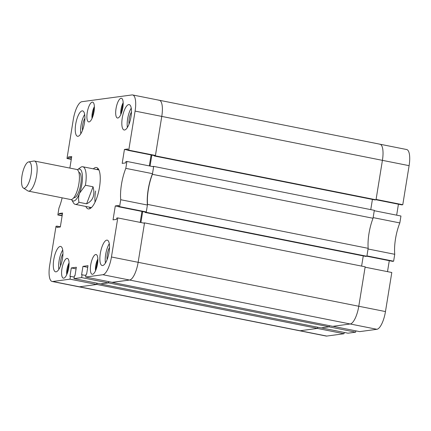 <?xml version="1.0" encoding="UTF-8"?>
<svg xmlns="http://www.w3.org/2000/svg" width="431" height="431" viewBox="0 0 431 431"><rect width="100%" height="100%" fill="white"/><g stroke="black" fill="none" stroke-linecap="round" stroke-linejoin="round"><path stroke-width="0.65" d="M75.705 124.176A12.946 4.191 -78.7 0 0 77.542 136.277A12.946 4.191 -78.7 0 0 84.438 122.997A12.946 4.191 -78.7 0 0 82.601 110.891A12.946 4.191 -78.7 0 0 75.705 124.176M84.665 114.457A12.946 4.191 -78.7 0 0 81.044 125.238A12.946 4.191 -78.7 0 0 80.818 133.772M122.28 117.884A12.946 4.191 -78.7 0 0 124.117 129.99A12.946 4.191 -78.7 0 0 131.013 116.704A12.946 4.191 -78.7 0 0 129.171 104.598A12.946 4.191 -78.7 0 0 122.28 117.884M131.239 108.165A12.946 4.191 -78.7 0 0 127.619 118.945A12.946 4.191 -78.7 0 0 127.393 127.479M100.326 253.428A12.946 4.191 -78.7 0 0 102.163 265.534A12.946 4.191 -78.7 0 0 109.059 252.254A12.946 4.191 -78.7 0 0 107.217 240.148A12.946 4.191 -78.7 0 0 100.326 253.428M109.285 243.714A12.946 4.191 -78.7 0 0 105.665 254.495A12.946 4.191 -78.7 0 0 105.439 263.029M53.751 259.721A12.946 4.191 -78.7 0 0 55.588 271.826A12.946 4.191 -78.7 0 0 62.484 258.541A12.946 4.191 -78.7 0 0 60.647 246.435A12.946 4.191 -78.7 0 0 53.751 259.721M62.71 250.007A12.946 4.191 -78.7 0 0 59.09 260.787A12.946 4.191 -78.7 0 0 58.864 269.321M84.891 118.315A8.151 2.64 -78.7 0 0 82.66 125.017A8.151 2.64 -78.7 0 0 82.504 130.297M131.466 112.022A8.151 2.64 -78.7 0 0 129.235 118.724A8.151 2.64 -78.7 0 0 129.074 124.009M109.512 247.572A8.151 2.64 -78.7 0 0 107.281 254.274A8.151 2.64 -78.7 0 0 107.12 259.554M62.937 253.859A8.151 2.64 -78.7 0 0 60.706 260.566A8.151 2.64 -78.7 0 0 60.55 265.846M116.031 108.596A10.069 3.259 -78.7 0 0 117.464 118.013A10.069 3.259 -78.7 0 0 122.824 107.68A10.069 3.259 -78.7 0 0 121.397 98.268A10.069 3.259 -78.7 0 0 116.031 108.596M61.94 268.745A10.069 3.259 -78.7 0 0 63.368 278.162A10.069 3.259 -78.7 0 0 68.728 267.829A10.069 3.259 -78.7 0 0 67.301 258.411A10.069 3.259 -78.7 0 0 61.94 268.745M87.245 112.486A10.069 3.259 -78.7 0 0 88.678 121.903A10.069 3.259 -78.7 0 0 94.039 111.57A10.069 3.259 -78.7 0 0 92.611 102.152A10.069 3.259 -78.7 0 0 87.245 112.486M90.725 264.855A10.069 3.259 -78.7 0 0 92.153 274.272A10.069 3.259 -78.7 0 0 97.514 263.939A10.069 3.259 -78.7 0 0 96.086 254.522A10.069 3.259 -78.7 0 0 90.725 264.855M85.844 206.465A21.092 6.831 -78.7 0 0 88.258 208.9A21.092 6.831 -78.7 0 0 89.028 208.922A21.092 6.831 -78.7 0 0 99.302 188.401A21.092 6.831 -78.7 0 0 96.501 167.524A21.092 6.831 -78.7 0 0 95.736 167.503A21.092 6.831 -78.7 0 0 93.333 168.85M146.298 211.944L119.608 206.632L120.728 199.725L147.418 205.043L146.298 211.944L145.263 212.084L118.573 206.772L118.789 205.452L115.292 205.926L113.041 219.858L116.532 219.384L116.747 218.064L117.782 217.924L111.451 256.989L138.141 262.307A17.262 5.592 101.3 0 1 129.575 280.037A17.262 5.592 -78.7 0 0 138.141 262.307L144.53 222.865L143.458 223.042M125.809 168.354L126.929 161.447L153.619 166.765L152.499 173.666L125.809 168.354A26.846 8.695 -78.7 0 0 120.728 199.725M126.929 161.447L125.895 161.587L125.68 162.907L122.188 163.376L124.44 149.444L127.937 148.975L127.721 150.29L128.756 150.155L135.086 111.09A17.262 5.592 -78.7 0 0 132.635 94.949A17.262 5.592 -78.7 0 0 132.005 94.933L81.874 101.705A17.262 5.592 -78.7 0 0 73.308 119.435L66.983 158.5L68.017 158.36L68.233 157.04L71.724 156.566L69.86 168.085M62.177 215.495L57.835 214.977L58.95 208.071A26.846 8.695 -78.7 0 0 62.145 197.834M58.869 214.837L59.085 213.517L62.576 213.049L60.318 226.981L56.827 227.449L57.037 226.135L56.003 226.275L49.678 265.334A17.262 5.592 -78.7 0 0 52.129 281.475A17.262 5.592 -78.7 0 0 52.754 281.491L79.444 286.809L96.684 284.482L96.894 283.183M74.251 277.095L70.452 276.341L69.994 279.164L52.754 281.491M70.452 276.341L69.935 276.411L71.304 267.937L76.352 267.258L74.978 275.727L74.461 275.797L74.003 278.625L100.692 283.937L108.326 282.908L108.537 281.61M85.893 275.528L82.095 274.768L81.637 277.591L74.003 278.625M82.095 274.768L81.578 274.838L82.951 266.369L87.994 265.685L86.626 274.154L86.103 274.224L85.65 277.052L112.34 282.364L129.575 280.037L102.885 274.719L85.65 277.052M102.885 274.719A17.262 5.592 -78.7 0 0 111.451 256.989M119.608 206.632L118.573 206.772M152.499 173.666A26.846 8.695 -78.7 0 0 147.418 205.043M140.177 222.391L141.955 211.427M117.782 217.924L144.471 223.242L138.141 262.307L358.781 306.252L365.17 266.811L144.53 222.865M96.878 284.455L317.518 328.4L300.084 330.755A17.262 5.592 101.3 0 1 299.459 330.739A17.262 5.592 -78.7 0 0 300.084 330.755L79.444 286.809A17.262 5.592 101.3 0 1 78.819 286.793A17.262 5.592 -78.7 0 0 79.444 286.809L96.878 284.455L97.077 283.221M154.384 155.602L154.32 155.99L155.386 155.844L161.776 116.402A17.262 5.592 -78.7 0 0 159.325 100.261A17.262 5.592 101.3 0 1 161.776 116.402L155.446 155.467L154.411 155.607L127.721 150.29M151.103 154.95L149.325 165.908M81.637 277.591L108.326 282.908M69.994 279.164L96.684 284.482M57.835 214.977L62.123 215.829M66.983 158.5L71.271 159.351M155.446 155.467L128.756 150.155M98.133 168.623A21.092 6.831 -78.7 0 0 97.234 169.254M89.6 207.586A21.092 6.831 -78.7 0 0 90.187 208.512M71.541 157.698L68.233 157.04M71.325 159.017L68.017 158.36M62.393 214.18L59.085 213.517M60.351 226.792L57.037 226.135M76.088 268.89L71.304 267.937M87.73 267.317L82.951 266.369M118.606 206.584L115.292 205.926M127.754 150.107L124.44 149.444M98.392 168.984A20.074 6.503 -78.7 0 0 97.702 169.081A20.074 6.503 -78.7 0 0 96.733 169.528M71.498 199.505A16.303 5.28 -78.7 0 0 71.605 199.688A16.303 5.28 -78.7 0 0 79.519 193.244A16.303 5.28 -78.7 0 0 81.567 171.274A16.303 5.28 -78.7 0 0 77.585 169.652L80.468 167.47A19.174 6.212 101.3 0 1 82.779 166.749A19.174 6.212 101.3 0 1 85.149 169.378A19.174 6.212 101.3 0 1 85.408 185.255L93.058 186.779C95.165 195.071 93.015 200.754 86.615 203.82L78.965 202.295A19.174 6.212 101.3 0 1 75.29 204.364L91.124 207.516A19.174 6.212 -78.7 0 0 91.447 207.553M95.58 191.014A19.174 6.212 -78.7 0 0 95.046 202.161M98.931 169.992A19.174 6.212 -78.7 0 0 98.618 169.9L82.779 166.749M89.244 207.139A20.074 6.503 -78.7 0 0 89.966 207.925A20.074 6.503 -78.7 0 0 90.564 208.275M373.03 218.269L152.391 174.323L153.678 166.388L374.318 210.333L373.03 218.269A26.846 8.695 101.3 0 0 368.979 233.516A26.846 8.695 101.3 0 0 368.166 248.331L366.878 256.267L365.811 256.413L145.172 212.467L145.236 212.079M145.172 212.467L146.238 212.321L147.526 204.386A26.846 8.695 101.3 0 1 148.339 189.575A26.846 8.695 101.3 0 1 152.391 174.323M108.72 281.648L108.52 282.881L100.509 283.9M112.146 282.391L332.786 326.337L350.214 323.983A17.262 5.592 -78.7 0 0 358.781 306.252A17.262 5.592 101.3 0 1 350.214 323.983L129.575 280.037L112.157 282.327M140.915 222.536L142.688 211.573M153.678 166.388L152.606 166.56M151.836 155.095L150.063 166.054M132.635 94.949L159.325 100.261A17.262 5.592 -78.7 0 0 158.694 100.245M159.325 100.261L379.964 144.207A17.262 5.592 101.3 0 1 382.416 160.348A17.262 5.592 -78.7 0 0 379.964 144.207A17.262 5.592 -78.7 0 0 379.334 144.191M155.386 155.844L376.026 199.79L382.416 160.348L135.086 111.09M376.026 199.79L374.959 199.93L154.32 155.99M372.416 199.424L370.762 209.622M361.614 266.099L363.268 255.906M100.498 283.964L321.138 327.91L329.16 326.827L329.349 325.653M317.518 328.4L317.706 327.226M108.52 282.881L329.16 326.827M147.526 204.386L368.166 248.331M146.238 212.321L366.878 256.267M373.138 217.612L374.259 210.705L400.949 216.023L399.828 222.929L373.138 217.612M379.964 144.207L406.654 149.525A17.262 5.592 101.3 0 1 409.105 165.666L382.416 160.348L376.085 199.413L402.775 204.725L409.105 165.666M402.775 204.725L401.74 204.865L376.031 199.747M398.433 204.208L396.655 215.171M366.883 256.224L392.593 261.348L393.627 261.208L394.748 254.301A26.846 8.695 101.3 0 1 399.828 222.929M387.507 271.649L389.285 260.685M385.47 311.565L391.801 272.5L365.111 267.188L358.781 306.252L385.47 311.565A17.262 5.592 101.3 0 1 376.904 329.295L350.214 323.983L332.98 326.31L359.669 331.628L376.904 329.295M355.656 332.166L328.966 326.849L321.332 327.883L348.022 333.201L355.656 332.166L355.866 330.868M344.013 333.739L317.324 328.422L300.084 330.755L326.773 336.067L344.013 333.739L344.224 332.441M326.773 336.067A17.262 5.592 101.3 0 1 326.148 336.051L52.129 281.475M393.627 261.208L366.937 255.89L368.058 248.989L394.748 254.301M23.947 168.332A13.426 4.348 -78.7 0 0 23.414 188.056A13.426 4.348 -78.7 0 0 29.141 181.871A13.426 4.348 -78.7 0 0 31.544 168.246A13.426 4.348 -78.7 0 0 28.613 161.932A13.426 4.348 -78.7 0 0 23.947 168.332M28.613 161.932L33.801 161.027A15.344 4.967 101.3 0 1 34.432 161.027A15.344 4.967 101.3 0 1 34.399 183.811A15.344 4.967 101.3 0 1 28.435 191.122A15.344 4.967 101.3 0 1 27.853 190.879L23.414 188.056M78.841 172.319L78.895 172.33A12.946 4.191 101.3 0 1 78.868 191.553A12.946 4.191 101.3 0 1 73.841 197.716L73.787 197.705M34.432 161.027L76.696 169.448A15.344 4.967 101.3 0 1 76.664 192.231A15.344 4.967 101.3 0 1 70.7 199.537L28.435 191.122M75.29 204.364A19.174 6.212 101.3 0 1 73.432 202.812L71.605 199.688M78.965 202.295C78.307 199.327 78.49 196.31 79.519 193.244L85.408 185.255M86.615 203.82L93.058 186.779M93.678 113.434L93.99 111.866M68.367 269.687L68.68 268.12M122.463 109.544L122.776 107.976M97.153 265.798L97.465 264.23M94.384 106.646A8.437 2.731 -78.7 0 0 92.035 118.433M69.073 262.905A8.437 2.731 -78.7 0 0 66.73 274.687M123.169 102.756A8.437 2.731 -78.7 0 0 120.82 114.544M97.859 259.015A8.437 2.731 -78.7 0 0 95.515 270.803M97.702 169.081L98.338 168.898M89.966 207.925L90.483 208.335M94.373 106.43L91.943 118.627M69.062 262.689L66.633 274.886M123.158 102.54L120.728 114.738M97.848 258.799L95.418 270.997"/></g></svg>
